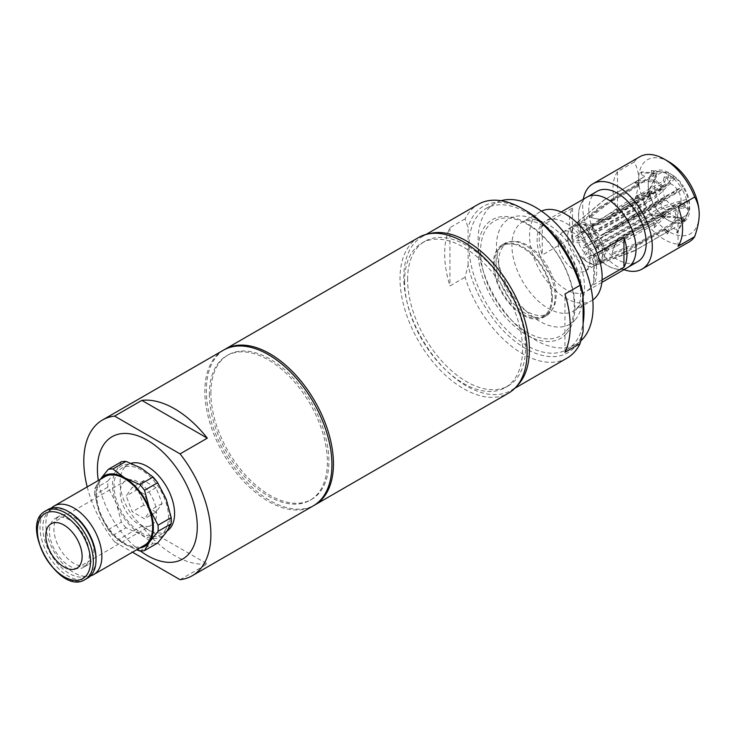 <?xml version="1.0" encoding="UTF-8"?>
<svg xmlns="http://www.w3.org/2000/svg" width="736" height="736" viewBox="0 0 736 736"><rect width="100%" height="100%" fill="white"/><g stroke="black" fill="none" stroke-linecap="round" stroke-linejoin="round"><path stroke-width="0.55" stroke-dasharray="3.68 2.76" d="M682.852 206.742L679.107 205.896L639.409 228.822A29.642 17.112 60 0 1 639.851 230.745L679.549 207.819L683.293 208.674A35.172 20.304 -120 0 0 682.852 206.742L686.762 200.606A28.032 16.183 60 0 1 687.203 202.529L683.293 208.674M679.549 207.819A29.642 17.112 -120 0 0 679.107 205.896M677.957 232.07L675.096 227.332L635.398 250.258A29.642 17.112 60 0 1 634.404 250.912A29.642 17.112 60 0 1 634.358 250.939L674.066 228.013L676.918 232.751A35.172 20.304 -120 0 0 677.957 232.07L684.186 218.307L683.155 218.988L676.918 232.751M674.066 228.013A29.642 17.112 -120 0 0 674.112 227.985A29.642 17.112 -120 0 0 675.096 227.332M654.387 227.645L655.279 223.753L615.572 246.68A29.642 17.112 60 0 1 614.1 245.428L653.807 222.511L652.915 226.394A35.172 20.304 -120 0 0 654.387 227.645L666.577 215.234L665.105 213.983L652.915 226.394M653.807 222.511A29.642 17.112 -120 0 0 655.279 223.753M635.729 197.892L639.464 198.738L599.766 221.665A29.642 17.112 60 0 1 599.325 219.733L639.032 196.816L635.288 195.969A35.172 20.304 -120 0 0 635.729 197.892L652.464 193.016L652.022 191.093L635.288 195.969M639.032 196.816A29.642 17.112 -120 0 0 639.464 198.738M640.624 172.564L643.485 177.302L603.778 200.229A29.642 17.112 60 0 1 604.762 199.576A29.642 17.112 60 0 1 604.808 199.548L644.515 176.622L641.663 171.893A35.172 20.304 -120 0 0 640.624 172.564L655.951 173.88L656.981 173.199L641.663 171.893M644.515 176.622A29.642 17.112 -120 0 0 644.469 176.649A29.642 17.112 -120 0 0 643.485 177.302M664.185 176.999L663.302 180.881L623.594 203.808A29.642 17.112 60 0 1 625.076 205.05L664.774 182.132L665.666 178.241A35.172 20.304 -120 0 0 664.185 176.999L673.55 176.962L675.032 178.204L665.666 178.241M664.774 182.132A29.642 17.112 -120 0 0 663.302 180.881M679.521 220.331L683.33 223.551A35.172 20.304 -120 0 0 683.67 222.051L679.862 218.831L640.154 241.748A29.642 17.112 60 0 1 639.814 243.257L679.521 220.331A29.642 17.112 -120 0 0 679.862 218.831M664.654 228.813L665.786 233.79A35.172 20.304 -120 0 0 667.239 234.112L666.098 229.135L626.391 252.062A29.642 17.112 60 0 1 624.947 251.73L664.654 228.813A29.642 17.112 -120 0 0 666.098 229.135M644.423 210.8L641.755 212.548A35.172 20.304 -120 0 0 642.859 214.378L605.82 235.548A29.642 17.112 60 0 1 604.716 233.717L644.423 210.8A29.642 17.112 -120 0 0 645.527 212.63M639.06 184.304L635.251 181.084A35.172 20.304 -120 0 0 634.91 182.583L638.719 185.812L599.012 208.73A29.642 17.112 60 0 1 599.352 207.23L639.06 184.304A29.642 17.112 -120 0 0 638.719 185.812M653.927 175.83L652.786 170.853A35.172 20.304 -120 0 0 651.342 170.522L652.482 175.499L612.775 198.426A29.642 17.112 60 0 1 614.22 198.748L653.927 175.83A29.642 17.112 -120 0 0 652.482 175.499M674.158 193.844A29.642 17.112 -120 0 0 673.054 192.004L633.346 214.93A29.642 17.112 60 0 1 634.45 216.761L676.826 192.087A35.172 20.304 -120 0 0 675.722 190.256L673.054 192.004M552.396 298.098A41.722 24.095 -120 0 0 534.18 256.11A41.722 24.095 -120 0 0 502.026 244.932A41.722 24.095 -120 0 0 493.387 264.031A41.722 24.095 -120 0 0 511.603 306.02A41.722 24.095 -120 0 0 543.757 317.207A41.722 24.095 -120 0 0 552.396 298.098M494.141 264.472A40.655 23.469 60 0 1 502.568 245.861A40.655 23.469 60 0 1 541.089 265.88A40.655 23.469 60 0 1 546.848 313.242A40.655 23.469 60 0 1 543.223 316.278A40.655 23.469 60 0 1 511.888 305.385A40.655 23.469 60 0 1 494.141 264.472M407.597 279.514A83.435 48.171 60 0 1 424.874 241.316A83.435 48.171 60 0 1 508.309 289.487A83.435 48.171 60 0 1 508.309 385.83A83.435 48.171 60 0 1 444.01 363.474A83.435 48.171 60 0 1 407.597 279.514M404.57 281.262A83.435 48.171 -120 0 0 440.984 365.222A83.435 48.171 -120 0 0 505.282 387.578A83.435 48.171 -120 0 0 505.282 291.235A83.435 48.171 -120 0 0 421.848 243.064A83.435 48.171 -120 0 0 404.57 281.262M209.383 393.944A83.435 48.171 -120 0 0 245.806 477.912A83.435 48.171 -120 0 0 310.095 500.259A83.435 48.171 -120 0 0 310.095 403.926A83.435 48.171 -120 0 0 226.67 355.755A83.435 48.171 -120 0 0 209.383 393.944M210.901 393.07A83.435 48.171 60 0 1 228.178 354.881A83.435 48.171 60 0 1 311.613 403.052A83.435 48.171 60 0 1 311.613 499.385A83.435 48.171 60 0 1 247.314 477.038A83.435 48.171 60 0 1 210.901 393.07M156.041 512.155L143.805 505.098L137.696 489.339L143.805 480.636L156.041 487.701L162.15 503.461L156.041 512.155L144.523 518.806L132.296 511.741L126.178 495.981L132.296 487.287L144.523 494.344L150.641 510.103L144.523 518.806M589.987 260.673A22.466 12.972 -120 0 0 580.18 238.068A22.466 12.972 -120 0 0 562.865 232.042A22.466 12.972 -120 0 0 562.865 257.986A22.466 12.972 -120 0 0 585.332 270.958A22.466 12.972 -120 0 0 589.987 260.673M156.041 487.701L144.523 494.344M143.805 480.636L132.296 487.287M162.15 503.461L150.641 510.103M606.528 230.598A77.436 2.088 148.9 0 0 615.646 225.796L616.75 227.626A77.436 2.088 -31.1 0 1 607.632 232.429L606.528 230.598L633.346 214.93M675.722 190.256L683.394 186.217L677.598 190.026L615.646 225.796M589.306 216.927A77.436 55.77 102.8 0 0 593.906 218.261A77.436 55.77 102.8 0 0 606.657 219.089L608.111 219.42A77.436 55.77 -77.2 0 1 595.35 218.592A77.436 55.77 -77.2 0 1 590.76 217.258L589.306 216.927L612.775 198.426M651.342 170.522L666.144 172.518L668.61 183.319L606.657 219.089M577.898 225.694A77.436 53.682 12.9 0 0 601.036 224.066L601.376 222.557A77.436 53.682 -167.1 0 1 578.248 224.186L577.898 225.694L599.012 208.73M634.91 182.583L654.718 181.304L662.98 188.296L601.036 224.066M583.712 248.133A77.436 2.088 -31.1 0 1 604.385 235.741L603.281 233.91A77.436 2.088 148.9 0 0 582.608 246.302L583.712 248.133L605.82 235.548M642.859 214.378L666.338 199.971L604.385 235.741M600.935 261.804A77.436 55.77 -77.2 0 1 613.364 242.448L611.92 242.116A77.436 55.77 102.8 0 0 599.481 261.482L600.935 261.804L626.391 252.062M667.239 234.112L677.782 217.479L675.317 206.678L613.364 242.448M612.343 253.037A77.436 53.682 -167.1 0 1 612.683 251.372A77.436 53.682 -167.1 0 1 618.994 237.47L618.654 238.979A77.436 53.682 12.9 0 0 612.343 252.871A77.436 53.682 12.9 0 0 611.993 254.546L612.343 253.037L640.154 241.748M683.67 222.051L689.209 208.702L680.947 201.701L618.994 237.47M625.076 205.05L592.618 227.608L591.486 229.154L590.024 235.557L655.997 197.46L654.525 196.218L588.552 234.306L590.005 227.902L591.146 226.357L623.594 203.808M654.525 196.218A144.284 62.247 130.2 0 0 673.55 176.962M604.808 199.548L576.592 223.063L576.444 224.83L581.146 232.631L646.088 195.215L580.115 233.303L575.414 225.51L575.552 223.735L603.778 200.229M646.088 195.215A144.284 117.742 56.7 0 0 655.951 173.88M599.325 219.733L572.102 238.85L572.194 239.596L578.358 240.994L644.331 202.906L644.773 204.829L578.8 242.917L572.636 241.528L572.544 240.782L599.766 221.665M644.773 204.829A144.284 55.494 -12.9 0 0 652.464 193.016M614.1 245.428L583.648 259.192L582.986 258.686L584.448 252.282L650.422 214.194L651.894 215.446L585.92 253.534L584.458 259.928L585.12 260.443L615.572 246.68M651.894 215.446A144.284 62.247 -49.8 0 1 666.577 215.234M634.358 250.939L599.684 263.736L598.028 263.01L593.326 255.208L660.33 216.439L594.357 254.527L599.058 262.329L600.714 263.065L635.398 250.258M683.155 218.988A144.284 117.742 56.7 0 0 659.3 217.12L660.33 216.439A144.284 117.742 -123.3 0 1 684.186 218.307M639.851 230.745L604.164 247.949L602.269 248.244L596.114 246.845L662.087 208.757L661.646 206.825A144.284 55.494 167.1 0 1 687.672 199.171L688.114 201.103L687.203 202.529A28.032 16.183 60 0 1 687.498 212.842A28.032 16.183 60 0 1 687.148 214.351A28.032 16.183 60 0 1 686.55 216.126A28.032 16.183 60 0 1 683.008 220.91A28.032 16.183 60 0 1 681.978 221.591A28.032 16.183 60 0 1 674.507 222.64A28.032 16.183 60 0 1 673.063 222.318A28.032 16.183 60 0 1 668.03 220.156A28.032 16.183 60 0 1 664.277 217.58A28.032 16.183 60 0 1 662.805 216.329A28.032 16.183 60 0 1 655.049 207.074A28.032 16.183 60 0 1 653.945 205.243A28.032 16.183 60 0 1 649.299 193.936A28.032 16.183 60 0 1 648.858 192.013A28.032 16.183 60 0 1 648.214 185.831A28.032 16.183 60 0 1 648.572 181.7A28.032 16.183 60 0 1 648.913 180.2A28.032 16.183 60 0 1 653.053 173.632A28.032 16.183 60 0 1 654.092 172.951A28.032 16.183 60 0 1 660.956 171.81A28.032 16.183 60 0 1 661.554 171.902A28.032 16.183 60 0 1 662.998 172.233A28.032 16.183 60 0 1 671.784 176.962A28.032 16.183 60 0 1 673.256 178.213A28.032 16.183 60 0 1 681.012 187.468A28.032 16.183 60 0 1 682.116 189.308L676.826 192.087M608.111 219.42L670.064 183.65L667.598 172.85L652.786 170.853M601.376 222.557L663.329 186.797L655.058 179.796L635.251 181.084M603.281 233.91L665.234 198.14L641.755 212.548M611.92 242.116L673.872 206.347L676.338 217.148L665.786 233.79M618.654 238.979L680.607 203.21L688.868 210.202L683.33 223.551M661.646 206.825L595.672 244.922L601.836 246.312L603.722 246.017L639.409 228.822M616.75 227.626L678.702 191.857L682.116 189.308A28.032 16.183 60 0 1 686.762 200.606L687.672 199.171M576.592 223.063A23.386 13.506 60 0 1 591.146 226.357M572.102 238.85A23.386 13.506 60 0 1 571.817 237.112A23.386 13.506 60 0 1 575.331 223.919A23.386 13.506 60 0 1 575.552 223.735M568.1 241.712A22.466 12.972 60 0 1 571.2 227.36A22.466 12.972 60 0 1 572.258 226.624A22.466 12.972 60 0 1 589.573 232.64A22.466 12.972 60 0 1 599.38 255.254A22.466 12.972 60 0 1 594.734 265.53A22.466 12.972 60 0 1 593.556 266.082A22.466 12.972 60 0 1 568.1 241.712M583.648 259.192A23.386 13.506 60 0 1 572.544 240.782M599.684 263.736A23.386 13.506 60 0 1 598.607 264.224A23.386 13.506 60 0 1 585.424 260.673A23.386 13.506 60 0 1 585.12 260.443M604.164 247.949A23.386 13.506 60 0 1 600.714 263.065M592.618 227.608A23.386 13.506 60 0 1 603.722 246.017M667.598 172.85A24.822 14.334 60 0 1 683.394 186.217M655.058 179.796A24.822 14.334 60 0 1 665.703 172.454A24.822 14.334 60 0 1 666.144 172.518M659.428 201.949A24.822 14.334 60 0 1 654.718 181.304M688.868 210.202A24.822 14.334 60 0 1 688.362 211.692A24.822 14.334 60 0 1 677.782 217.479M676.338 217.148A24.822 14.334 60 0 1 660.532 203.78M668.03 220.156L668.941 220.68A29.311 16.928 60 0 1 648.214 184.782A29.311 16.928 60 0 1 668.941 172.813A29.311 16.928 60 0 1 689.669 208.711A29.311 16.928 60 0 1 668.941 220.68L668.03 220.156M634.45 216.761L607.632 232.429M614.22 198.748L590.76 217.258M599.352 207.23L578.248 224.186M604.716 233.717L582.608 246.302M624.947 251.73L599.481 261.482M680.607 203.21A12.834 7.415 60 0 1 678.38 206.117A12.834 7.415 60 0 1 675.317 206.678M673.872 206.347A12.834 7.415 60 0 1 666.338 199.971M665.234 198.14A12.834 7.415 60 0 1 662.98 188.296M663.329 186.797A12.834 7.415 60 0 1 665.546 183.88A12.834 7.415 60 0 1 668.61 183.319M670.064 183.65A12.834 7.415 60 0 1 677.598 190.026M639.814 243.257L611.993 254.546M678.702 191.857A12.834 7.415 60 0 1 680.837 197.929A12.834 7.415 60 0 1 680.947 201.701M596.114 246.845A12.834 7.415 60 0 1 594.357 254.527M593.326 255.208A12.834 7.415 60 0 1 585.92 253.534M584.448 252.282A12.834 7.415 60 0 1 578.8 242.917M578.358 240.994A12.834 7.415 60 0 1 580.115 233.303M656.981 173.199A144.284 117.742 -123.3 0 1 647.119 194.534L665.546 183.88M581.146 232.631A12.834 7.415 60 0 1 588.552 234.306M590.024 235.557A12.834 7.415 60 0 1 595.672 244.922M675.032 178.204A144.284 62.247 -49.8 0 1 655.997 197.46M652.022 191.093A144.284 55.494 167.1 0 1 644.331 202.906M665.105 213.983A144.284 62.247 130.2 0 0 650.422 214.194M602.269 248.244A21.924 12.659 60 0 1 599.058 262.329M598.028 263.01A21.924 12.659 60 0 1 584.697 260.112A21.924 12.659 60 0 1 584.458 259.928M582.986 258.686A21.924 12.659 60 0 1 572.636 241.528M572.194 239.596A21.924 12.659 60 0 1 571.936 238.022A21.924 12.659 60 0 1 575.414 225.51M576.444 224.83A21.924 12.659 60 0 1 590.005 227.902M591.486 229.154A21.924 12.659 60 0 1 601.836 246.312M688.114 201.103A144.284 55.494 -12.9 0 0 662.087 208.757M684.498 188.048A24.822 14.334 60 0 1 689.209 208.702M541.484 211.103A51.354 29.652 -120 0 0 540.169 211.793A51.354 29.652 -120 0 0 540.169 271.096A51.354 29.652 -120 0 0 591.523 300.739A51.354 29.652 -120 0 0 592.774 299.948M501.069 200.716A81.31 46.948 -120 0 0 494.932 203.32A81.31 46.948 -120 0 0 494.932 297.215A81.31 46.948 -120 0 0 576.242 344.154A81.31 46.948 -120 0 0 580.851 340.805M583.096 299.902A81.31 46.948 -120 0 0 543.702 225.556A81.31 46.948 -120 0 0 485.852 208.564A81.31 46.948 -120 0 0 485.852 302.45A81.31 46.948 -120 0 0 567.162 349.398A81.31 46.948 -120 0 0 574.43 343.335A81.31 46.948 -120 0 0 583.096 323.398M566.858 333.178A68.476 39.532 -120 0 0 529.506 224.912A68.476 39.532 -120 0 0 483.156 278.861A68.476 39.532 -120 0 0 566.858 333.178M566.453 330.887A66.249 38.244 -120 0 0 530.316 226.145A66.249 38.244 -120 0 0 485.475 278.337A66.249 38.244 -120 0 0 566.453 330.887M551.374 310.629A40.655 23.469 -120 0 0 545.615 263.267A40.655 23.469 -120 0 0 507.086 243.248A40.655 23.469 -120 0 0 507.086 290.196A40.655 23.469 -120 0 0 547.74 313.665A40.655 23.469 -120 0 0 551.374 310.629M589.803 288.448A40.655 23.469 60 0 1 586.178 291.474A40.655 23.469 60 0 1 545.514 268.005A40.655 23.469 60 0 1 545.514 221.058A40.655 23.469 60 0 1 576.849 231.95A40.655 23.469 60 0 1 594.596 272.863A40.655 23.469 60 0 1 589.803 288.448M586.978 197.119A40.655 23.469 -120 0 0 578.551 215.731A40.655 23.469 -120 0 0 596.298 256.652A40.655 23.469 -120 0 0 627.633 267.545M602.085 279.873L593.685 284.722A40.655 23.469 -120 0 0 596.712 271.639A40.655 23.469 -120 0 0 593.685 255.07L597.144 253.074M542.239 225.372A40.655 23.469 -120 0 0 542.239 255.015L572.507 237.544A40.655 23.469 60 0 1 572.507 207.902L542.239 225.372L542.239 255.015M223.45 350.18A89.866 51.888 -120 0 0 223.45 453.946A89.866 51.888 -120 0 0 313.315 505.834M180.072 579.683L207.304 563.96A89.866 51.888 60 0 1 141.846 526.166L114.604 541.889L132.452 552.193M87.207 486.901A89.866 51.888 -120 0 0 114.604 541.889M141.846 526.166L207.304 563.96M224.213 349.747A89.866 51.888 -120 0 0 238.814 473.193A89.866 51.888 -120 0 0 314.07 505.393M418.628 237.489A89.866 51.888 -120 0 0 432.483 361.376A89.866 51.888 -120 0 0 508.502 393.153M593.685 255.07L593.685 284.722M572.507 237.544L572.507 207.902M607.32 199.143A40.609 23.451 -120 0 0 587.024 197.147A40.609 23.451 -120 0 0 587.024 244.039A40.609 23.451 -120 0 0 627.642 267.49A40.609 23.451 -120 0 0 636.051 248.915M597.19 191.277A40.609 23.451 -120 0 0 588.782 209.87A40.609 23.451 -120 0 0 606.51 250.737A40.609 23.451 -120 0 0 637.799 261.62M668.941 161.81A42.798 24.711 -120 0 0 638.682 179.28A42.798 24.711 -120 0 0 668.941 231.693A42.798 24.711 -120 0 0 699.2 214.222M689.006 241.988A49.211 28.41 60 0 1 664.396 239.55A49.211 28.41 60 0 1 634.138 201.738C637.201 192.887 638.71 185.398 638.682 179.28C638.71 173.116 637.201 167.376 634.138 162.058A49.211 28.41 60 0 1 639.796 156.75M634.138 162.058L617.495 171.663A49.211 28.41 -120 0 0 617.495 211.352L634.138 201.738M623.953 269.661A49.211 28.41 60 0 1 617.495 266.634A49.211 28.41 60 0 1 583.298 199.244M617.495 171.663L617.495 211.352M678.022 246.293L678.022 206.604M496.092 262.467A41.722 24.095 -120 0 0 514.308 304.465A41.722 24.095 -120 0 0 546.462 315.643A41.722 24.095 -120 0 0 546.462 267.462A41.722 24.095 -120 0 0 504.74 243.368A41.722 24.095 -120 0 0 496.092 262.467M566.968 358.156A88.798 51.272 60 0 1 465.078 277.196L468.105 265.144A84.52 48.797 -120 0 0 525.596 348.514A84.52 48.797 -120 0 0 583.096 331.54M468.105 265.144L468.105 227.47L465.078 218.914A88.798 51.272 60 0 1 478.17 204.35M525.596 210.496A84.52 48.797 -120 0 0 468.105 227.47M465.078 218.914L449.944 227.645A88.798 51.272 -120 0 0 444.654 253.736A88.798 51.272 -120 0 0 449.944 285.936L465.078 277.196M429.033 233.781A88.798 51.272 -120 0 0 422.188 236.67A88.798 51.272 -120 0 0 403.797 277.316A88.798 51.272 -120 0 0 442.557 366.684A88.798 51.272 -120 0 0 510.986 390.476A88.798 51.272 -120 0 0 516.911 385.995M449.944 227.645L449.944 285.936M564.935 352.323L564.935 294.041M167.192 530.877A38.511 22.236 60 0 1 166.594 531.245A38.511 22.236 60 0 1 128.082 509.008A38.511 22.236 60 0 1 128.082 464.536A38.511 22.236 60 0 1 131.063 463.275M51.364 508.088A39.588 22.853 -120 0 0 54.068 551.733A39.588 22.853 -120 0 0 90.519 575.902M56.571 518.797A28.244 16.312 60 0 1 59.745 515.853A28.244 16.312 60 0 1 86.02 529.037A28.244 16.312 60 0 1 91.163 561.826A28.244 16.312 60 0 1 87.989 564.77A28.244 16.312 60 0 1 61.704 551.586A28.244 16.312 60 0 1 56.571 518.797M104.852 476.707A39.588 22.853 -120 0 0 104.852 522.422A39.588 22.853 -120 0 0 144.44 545.275M164.873 530.73A38.511 22.236 -120 0 0 157.863 486.008A38.511 22.236 -120 0 0 122.029 468.032A38.511 22.236 -120 0 0 122.029 512.504A38.511 22.236 -120 0 0 160.54 534.741A38.511 22.236 -120 0 0 164.873 530.73M48.226 509.404A39.588 22.853 -120 0 0 48.226 555.11A39.588 22.853 -120 0 0 87.814 577.972M69.414 512.173A37.61 21.712 -120 0 0 43.231 522.422A37.61 21.712 -120 0 0 60.324 566.481A37.61 21.712 -120 0 0 92.451 571.522A37.61 21.712 -120 0 0 96.011 558.228M86.71 564.392A28.244 16.312 -120 0 0 81.576 531.604A28.244 16.312 -120 0 0 55.292 518.42A28.244 16.312 -120 0 0 55.292 551.034A28.244 16.312 -120 0 0 83.536 567.336A28.244 16.312 -120 0 0 86.71 564.392M139.923 550.997L153.07 543.398L141.284 534.584L126.003 527.776L112.856 535.366L124.642 544.189L136.62 549.792M157.67 542.993A44.933 25.944 60 0 1 153.07 543.398M126.003 527.776A44.933 25.944 60 0 1 121.412 522.054L116.389 503.608L107.879 487.177L94.723 494.767L99.746 513.222L108.256 529.644A44.933 25.944 -120 0 0 112.856 535.366M108.256 529.644L121.412 522.054M107.879 487.177A44.933 25.944 60 0 1 107.879 481.05L116.389 470.414L121.412 461.794M100.188 479.403L94.723 488.64A44.933 25.944 -120 0 0 94.723 494.767M94.723 488.64L107.879 481.05M139.803 547.952A40.655 23.469 60 0 1 124.642 544.189A40.655 23.469 60 0 1 99.746 513.222A40.655 23.469 60 0 1 99.746 480.019A40.655 23.469 60 0 1 100.216 479.384M141.284 534.584A40.655 23.469 -120 0 0 166.18 532.358A40.655 23.469 -120 0 0 166.18 499.164A40.655 23.469 -120 0 0 141.284 468.188A40.655 23.469 -120 0 0 116.389 470.414A40.655 23.469 -120 0 0 116.389 503.608A40.655 23.469 -120 0 0 141.284 534.584M122.691 483.488A25.677 14.821 60 0 1 125.571 480.81A25.677 14.821 60 0 1 151.248 495.632A25.677 14.821 60 0 1 151.248 525.283A25.677 14.821 60 0 1 127.356 513.296A25.677 14.821 60 0 1 122.691 483.488M143.805 505.098L132.296 511.741M137.696 489.339L126.178 495.981M578.487 307.087A51.354 29.652 -120 0 0 571.21 247.25A51.354 29.652 -120 0 0 522.551 221.968A51.354 29.652 -120 0 0 522.551 281.262A51.354 29.652 -120 0 0 573.905 310.914A51.354 29.652 -120 0 0 578.487 307.087M575.331 319.682A60.867 35.144 -120 0 0 542.119 223.431A60.867 35.144 -120 0 0 500.922 271.391A60.867 35.144 -120 0 0 575.331 319.682M140.429 551.006A70.61 40.765 60 0 1 98.311 480.488M45.577 510.931A39.588 22.853 -120 0 0 45.577 556.646A39.588 22.853 -120 0 0 85.164 579.499M644.469 176.649L604.762 199.576M674.112 227.985L634.404 250.912M424.874 241.316L421.848 243.064M508.309 385.83L505.282 387.578M228.178 354.881L226.67 355.755M311.613 499.385L310.095 500.259M593.556 266.082L598.607 264.224M571.2 227.36L575.331 223.919M665.703 172.454L660.956 171.81M688.362 211.692L686.55 216.126M595.35 218.592L593.906 218.261M612.343 252.871L612.683 251.372M659.686 216.918L678.38 206.117M584.697 260.112L585.424 260.673M571.936 238.022L571.817 237.112M540.169 211.793L522.551 221.968C523.213 220.331 534.778 218.224 549.396 230.442C556.536 236.32 562.884 243.837 568.422 253C582.829 275.347 583.17 303.471 576.316 308.881L573.905 310.914L591.523 300.739M494.932 203.32L485.852 208.564M576.242 344.154L567.162 349.398M561.209 212.005L545.514 221.058M601.864 282.422L586.178 291.474M507.086 243.248L502.568 245.861M547.74 313.665L543.223 316.278M562.865 232.042L572.258 226.624M585.332 270.958L594.734 265.53M627.642 267.49L628.544 266.966M587.024 197.147L587.926 196.622M648.214 185.831L648.214 184.782M504.74 243.368L502.026 244.932M546.462 315.643L543.757 317.207M426.08 234.425L422.188 236.67M514.878 388.231L510.986 390.476M128.082 464.536L122.029 468.032M166.594 531.245L160.54 534.741M59.745 515.853L55.292 518.42M87.989 564.77L83.536 567.336M76.811 568.256L151.248 525.283M51.134 523.784L125.571 480.81"/><path stroke-width="1.1" d="M592.774 299.948A51.354 29.652 -120 0 0 596.114 296.912A51.354 29.652 -120 0 0 589.527 238.16A51.354 29.652 -120 0 0 541.484 211.103M580.851 340.805A81.31 46.948 -120 0 0 583.501 338.091A81.31 46.948 -120 0 0 575.037 248.216A81.31 46.948 -120 0 0 501.069 200.716M583.096 323.398A81.31 46.948 -120 0 0 583.096 299.902M601.864 282.422L627.633 267.545A40.655 23.469 -120 0 0 636.051 248.934A40.655 23.469 -120 0 0 607.301 199.134A40.655 23.469 -120 0 0 586.978 197.119L561.209 212.005M597.144 253.074L623.944 237.599A40.655 23.469 60 0 1 626.971 254.168A40.655 23.469 60 0 1 623.944 267.251L602.085 279.873M132.452 552.193L180.072 579.683A89.866 51.888 -120 0 0 192.271 575.718L313.315 505.834A89.866 51.888 -120 0 0 331.927 464.692A89.866 51.888 -120 0 0 292.698 374.256A89.866 51.888 -120 0 0 223.45 350.18L102.405 420.063A89.866 51.888 -120 0 0 87.207 486.901M114.604 416.098L141.846 400.375A89.866 51.888 60 0 1 207.304 438.168L180.072 453.891L114.604 416.098A89.866 51.888 -120 0 0 102.405 420.063M192.271 575.718A89.866 51.888 -120 0 0 210.882 534.575A89.866 51.888 -120 0 0 180.072 453.891M207.304 438.168L141.846 400.375M314.07 505.393A89.866 51.888 -120 0 0 314.833 504.96A89.866 51.888 -120 0 0 314.833 401.194A89.866 51.888 -120 0 0 224.958 349.306A89.866 51.888 -120 0 0 224.213 349.747M314.833 504.96L508.502 393.153A89.866 51.888 -120 0 0 508.502 289.377A89.866 51.888 -120 0 0 418.628 237.489L224.958 349.306M623.944 237.599L623.944 267.251M607.301 199.134L607.338 199.152A40.609 23.451 -120 0 0 607.32 199.143A40.609 23.451 -120 0 1 636.051 248.897A40.609 23.451 -120 0 0 636.051 248.897L636.051 248.934M628.544 266.966L637.799 261.62A40.609 23.451 -120 0 0 646.217 243.027A40.609 23.451 -120 0 0 628.489 202.161A40.609 23.451 -120 0 0 597.19 191.277L587.926 196.622M699.2 214.222A42.798 24.711 -120 0 0 668.941 161.81L664.396 159.188A49.211 28.41 60 0 1 694.664 197C697.719 202.317 699.228 208.058 699.2 214.222C699.228 220.34 697.719 227.829 694.664 236.679A49.211 28.41 60 0 1 689.006 241.988L642.105 269.072A49.211 28.41 60 0 1 623.953 269.661M583.298 199.244A49.211 28.41 60 0 1 592.885 183.825L639.796 156.75A49.211 28.41 60 0 1 664.396 159.188M694.664 236.679L678.022 246.293A49.211 28.41 -120 0 0 678.022 206.604L694.664 197M592.885 183.825A49.211 28.41 60 0 1 642.105 212.244A49.211 28.41 60 0 1 642.105 269.072M426.08 234.425L478.17 204.35A88.798 51.272 60 0 1 522.578 208.748A88.798 51.272 60 0 1 580.069 285.301L583.096 293.857L583.096 331.54L580.069 343.592A88.798 51.272 60 0 1 566.968 358.156L514.878 388.231M583.096 293.857A84.52 48.797 -120 0 0 525.596 210.496L522.578 208.748M580.069 343.592L564.935 352.323A88.798 51.272 -120 0 0 564.935 294.041L580.069 285.301M516.911 385.995A88.798 51.272 -120 0 0 510.986 287.942A88.798 51.272 -120 0 0 429.033 233.781M131.063 463.275A38.511 22.236 60 0 1 165.444 484.84A38.511 22.236 60 0 1 170.927 527.234A38.511 22.236 60 0 1 167.192 530.877M90.519 575.902A39.588 22.853 -120 0 0 93.656 574.595A39.588 22.853 -120 0 0 98.109 570.464A39.588 22.853 -120 0 0 90.905 524.501A39.588 22.853 -120 0 0 54.078 506.028A39.588 22.853 -120 0 0 51.364 508.088M93.656 574.595L144.44 545.275A39.588 22.853 -120 0 0 148.884 541.153A39.588 22.853 -120 0 0 141.68 495.19A39.588 22.853 -120 0 0 104.852 476.707L54.078 506.028M48.245 526.461A25.677 14.821 60 0 1 51.134 523.784A25.677 14.821 60 0 1 76.811 538.614A25.677 14.821 60 0 1 76.811 568.256A25.677 14.821 60 0 1 52.918 556.278A25.677 14.821 60 0 1 48.245 526.461M85.164 579.499L87.814 577.972A39.588 22.853 -120 0 0 92.258 573.841A39.588 22.853 -120 0 0 96.011 559.848A39.588 22.853 -120 0 0 68.016 511.364A39.588 22.853 -120 0 0 48.226 509.404L45.577 510.931C18.023 524.704 59.46 596.482 85.164 579.499A39.588 22.853 -120 0 0 89.608 575.368A39.588 22.853 -120 0 0 82.414 529.414A39.588 22.853 -120 0 0 45.577 510.931M96.011 559.848L96.011 558.228A37.61 21.712 -120 0 0 69.414 512.173L68.016 511.364M157.67 482.733L166.18 499.164L171.203 517.61L158.056 525.2L149.537 508.769L144.523 490.323L157.67 482.733A44.933 25.944 60 0 0 153.07 477.011L139.923 484.601L124.642 477.802L112.856 468.979A44.933 25.944 -120 0 0 108.256 469.384L99.746 480.019M171.203 523.738L166.18 532.358L157.67 542.993L144.523 550.583L149.537 541.963L158.056 531.328L171.203 523.738A44.933 25.944 60 0 0 171.203 517.61M136.62 549.792L139.923 550.997A44.933 25.944 -120 0 0 144.523 550.583M158.056 531.328A44.933 25.944 -120 0 0 158.056 525.2M144.523 490.323A44.933 25.944 -120 0 0 139.923 484.601M112.856 468.979L126.003 461.389A44.933 25.944 60 0 0 121.412 461.794L108.256 469.384M126.003 461.389L141.284 468.188L153.07 477.011M100.216 479.384A40.655 23.469 60 0 1 124.642 477.802A40.655 23.469 60 0 1 149.537 508.769A40.655 23.469 60 0 1 149.537 541.963A40.655 23.469 60 0 1 139.803 547.952M98.311 480.488A70.61 40.765 60 0 1 97.41 469.062A70.61 40.765 60 0 1 152.186 443.311A70.61 40.765 60 0 1 196.328 537.326A70.61 40.765 60 0 1 140.429 551.006M86.995 574.669A37.61 21.712 -120 0 0 63.968 515.32A37.61 21.712 -120 0 0 40.94 548.081A37.61 21.712 -120 0 0 86.995 574.669"/></g></svg>
